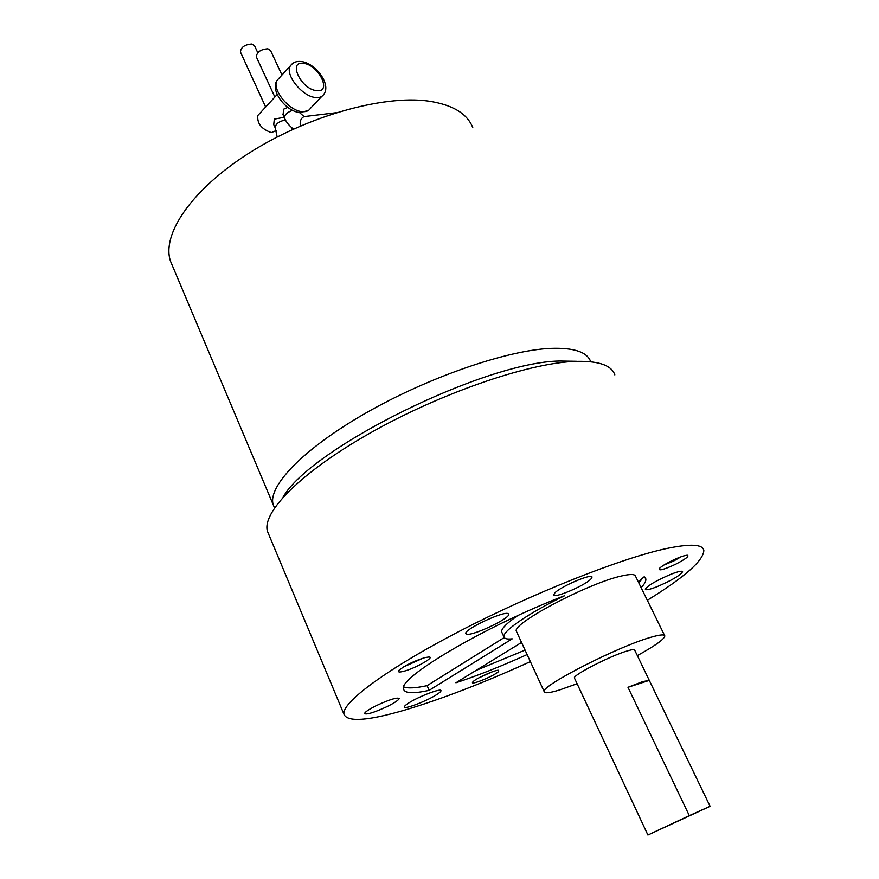 <?xml version="1.0" encoding="UTF-8"?>
<svg xmlns="http://www.w3.org/2000/svg" width="879" height="879" viewBox="0 0 879 879"><rect width="100%" height="100%" fill="white"/><g stroke="black" fill="none" stroke-linecap="round" stroke-linejoin="round"><path stroke-width="1.32" d="M627.98 687.29L642.703 681.599L649.284 680.379L710.089 806.285L689.312 815.624L627.98 687.29L649.284 680.379M574.536 678.236L574.416 677.995C572.471 675.226 611.421 655.316 627.848 650.768C632.243 649.482 634.517 649.284 634.693 650.141L710.1 806.296L647.911 835.028L689.312 815.624M637.33 655.602C655.152 645.757 664.315 639.209 664.832 635.967C664.535 634.275 660.173 634.638 651.746 637.033C619.223 645.823 539.849 686.389 544.222 691.696C544.716 693.531 549.869 692.938 559.703 689.916L577.096 683.719M478.725 677.94L491.592 672.061M664.106 564.944L673.611 561.055L681.181 556.737M403.461 666.974L423.304 658.074M504.216 637.561L427.095 685.642C415.591 688.136 407.845 688.554 403.846 686.917M502.019 632.704L501.656 631.913C501.173 628.837 506.469 623.442 517.533 615.729M476.022 670.435L525.049 650.086M638.846 582.986L642.241 578.58M664.579 635.462L635.55 576.272C635.001 574.075 630.452 573.954 621.925 575.888C588.941 582.777 511.128 623.947 516.402 631.32L516.709 631.968M409.185 702.706C419.36 696.223 441.335 687.938 440.994 690.674C441.06 691.476 439.401 692.927 436.017 695.025C425.843 701.442 404.219 709.628 404.395 706.947C404.318 706.167 405.911 704.749 409.185 702.706M657.063 586.689C649.889 589.479 645.977 590.336 645.34 589.271C647.471 585.678 656.031 580.667 671.018 574.218C678.149 571.471 682.005 570.625 682.587 571.691C680.379 575.327 671.875 580.316 657.063 586.689M508.117 613.608L508.732 614.19C510.611 618.168 472.177 636.385 466.606 634.166L465.848 633.528C463.705 629.628 503.348 610.938 508.117 613.608M376.311 705.639C389.232 699.64 396.847 697.245 399.165 698.431C398.912 699.948 394.979 702.629 387.364 706.452C374.575 712.386 366.972 714.781 364.565 713.627C364.785 712.133 368.697 709.474 376.311 705.639M590.963 578.986C585.15 585.469 553.66 598.885 553.781 594.808L554.693 593.105C560.022 586.754 592.358 572.943 592.017 577.129L590.963 578.986M473.001 681.763C475.638 678.555 495.295 669.699 498.525 670.248L498.657 671.435C494.723 675.841 468.254 686.543 472.979 681.796L473.001 681.763M675.468 564.318C663.568 569.801 658.206 571.185 659.382 568.471C661.338 566.483 665.392 563.955 671.545 560.868C679.071 557.264 684.345 555.374 687.356 555.209C689.521 556.077 685.554 559.11 675.468 564.318M425.018 657.591L428.996 656.987C435.391 657.009 414.899 668.534 403.626 671.314C398.978 672.479 397.473 672.094 399.11 670.183C405.219 665.304 413.855 661.107 425.018 657.591M429.15 690.334C413.394 693.806 404.878 693.432 403.604 689.235C396.792 678.544 485.713 625.771 564.582 595.731C528.828 612.96 501.997 631.496 503.931 636.879C504.381 638.725 507.139 639.374 512.215 638.835L429.15 690.334L427.095 685.642M638.286 581.843L644.219 576.734L645.801 578.843C646.197 580.975 644.648 583.909 641.132 587.655M527.114 654.569C501.382 666.216 477.649 675.621 455.926 682.785L521.544 642.461M647.329 600.28C684.906 577.02 703.738 560.352 703.826 550.298C702.552 544.167 689.971 543.607 666.073 548.639C620.75 558.374 532.498 593.303 459.256 631.375C385.859 669.468 341.129 703.046 343.986 714.286C347.425 722.252 367.51 720.901 404.241 710.232C441.302 699.212 483.351 683.016 530.367 661.623M268.754 534.421L267.513 531.465C261.426 512.578 300.97 472.144 370.202 433.006C439.269 393.858 525.543 363.972 572.581 361.522C597.412 360.379 611.498 364.84 614.839 374.915M283.049 497.184C310.155 448.455 484.34 362.027 559.494 361.027L577.096 361.313M472.759 127.532C467.101 113.358 452.147 104.513 427.897 101.008C382.596 94.866 306.606 116.336 248.9 153.188C191.051 190.007 161.099 234.957 170.636 261.546L172.416 265.788M257.767 52.718L254.58 45.818L251.823 44.027C244.747 44.554 240.945 47.213 240.428 51.993L240.538 52.257M281.972 75.034L270.567 50.553L267.853 48.795C260.711 49.356 256.866 52.048 256.316 56.86L256.437 57.124M283.071 114.819L283.642 109.161L287.807 107.37M276.215 130.531L271.38 132.608C261.481 129.136 256.965 123.434 257.833 115.479L258.953 114.259M271.732 100.426L265.689 106.974M277.182 94.482L274.907 96.998M273.743 124.664L274.303 119.126L284.203 117.27M303.651 63.398C318.945 64.936 332.361 93.13 316.495 90.614C301.003 89.295 287.499 60.42 303.651 63.398M590.71 361.752C587.326 352.029 573.976 347.568 550.683 348.381C506.963 350.216 428.37 377.201 365.818 413.053C303.112 448.905 267.304 486.603 273.237 504.777L274.193 507.172M321.802 96.393L310.452 108.304C308.848 110.897 306.068 112.007 302.101 111.633C288.795 110.875 271.281 88.812 277.182 80.253L290.378 65.848C293.015 62.288 296.805 60.871 301.75 61.596C315.495 63.387 331.471 84.252 323.835 94.262C322.263 96.833 319.484 97.921 315.517 97.503C302.222 96.613 284.543 74.352 290.378 65.848L292.344 63.706M299.53 112.534C285.862 111.292 269.644 90.35 277.182 80.253L279.159 78.099M300.343 126.027C299.684 121.247 300.937 118.105 304.09 116.599L305.661 116.413M292.619 110.347C287.037 112.347 284.335 114.896 284.532 117.984L284.642 118.225M285.499 119.929C278.874 121.335 275.446 123.972 275.204 127.84L277.182 136.992M647.911 835.028L574.416 677.995M516.402 631.32L544.222 691.696M503.931 636.879L501.656 631.913M645.801 578.843L645.153 577.514M343.986 714.286L267.513 531.465M170.636 261.546L273.237 504.777M299.486 112.534L304.09 116.599L336.075 112.732M300.168 112.6L308.386 110.468M293.498 129.07C289.048 125.653 286.06 121.961 284.532 117.984L282.895 114.446M240.428 51.993L265.656 107.018M256.316 56.86L274.863 97.042M277.193 94.525L257.833 115.479M273.578 124.291L275.204 127.84M292.169 129.674L291.74 127.741"/></g></svg>
